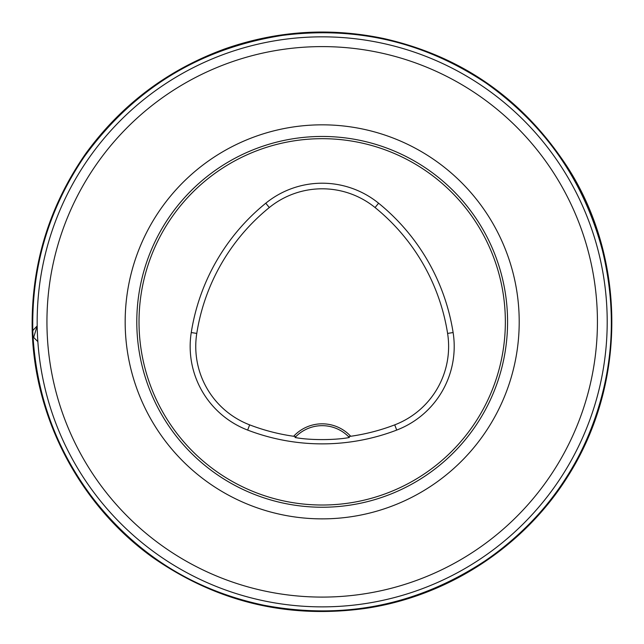 <?xml version="1.0" encoding="UTF-8"?>
<svg xmlns="http://www.w3.org/2000/svg" width="644" height="644" viewBox="0 0 644 644"><rect width="100%" height="100%" fill="white"/><g stroke="black" fill="none" stroke-linecap="round" stroke-linejoin="round"><path stroke-width="0.97" d="M507.577 321.847A185.392 185.392 0 0 0 322.185 136.456A185.392 185.392 0 0 0 136.794 321.847A185.392 185.392 0 0 0 322.185 507.239A185.392 185.392 0 0 0 507.577 321.847M264.7 498.102L266.262 498.609M266.35 498.633L262.446 497.353M145.93 379.332L145.439 377.795M145.399 377.69L146.679 381.586M264.7 145.6L266.238 145.101M266.35 145.069L262.446 146.349M498.44 379.332L498.931 377.795M498.971 377.69L497.691 381.586M379.67 498.102L378.133 498.601M378.02 498.633L381.924 497.353M46.94 321.847A275.246 275.246 0 0 1 459.808 83.479A275.246 275.246 0 0 1 459.808 560.216A275.246 275.246 0 0 1 46.94 321.847M37.167 321.847A285.018 285.018 0 0 1 464.694 75.018A285.018 285.018 0 0 1 464.694 568.684A285.018 285.018 0 0 1 37.167 321.847M350.722 436.27A38.93 38.93 0 0 0 293.648 436.27A202.61 202.61 0 0 1 249.655 424.863A83.962 83.962 0 0 1 196.774 333.415A202.61 202.61 0 0 1 269.305 207.545A83.962 83.962 0 0 1 375.066 207.545A202.61 202.61 0 0 1 447.596 333.415A83.962 83.962 0 0 1 394.716 424.863A202.61 202.61 0 0 1 350.722 436.27L348.493 436.616L349.346 437.501C334.961 440.295 309.329 440.287 295.024 437.501A37.078 37.078 0 0 1 295.878 436.616L295.024 437.501M293.648 436.27L295.878 436.616A37.078 37.078 0 0 1 348.493 436.616M247.658 430.079A208.197 208.197 0 0 0 396.712 430.079A89.548 89.548 0 0 0 453.118 332.546A208.197 208.197 0 0 0 378.592 203.206A89.548 89.548 0 0 0 265.779 203.206A208.197 208.197 0 0 0 191.252 332.546A89.548 89.548 0 0 0 247.658 430.079L249.655 424.863M505.355 321.847A183.17 183.17 0 0 0 230.6 163.222A183.17 183.17 0 0 0 230.6 480.48A183.17 183.17 0 0 0 505.355 321.847M348.621 436.753A37.078 37.078 0 0 1 349.346 437.501M37.851 341.626L33.673 337.424L37.191 325.88M125.169 321.847A197.016 197.016 0 0 1 420.693 151.227A197.016 197.016 0 0 1 420.693 492.475A197.016 197.016 0 0 1 125.169 321.847M394.716 424.863L396.712 430.079M269.305 207.545L265.779 203.206M196.774 333.415L191.252 332.546M447.596 333.415L453.118 332.546M375.066 207.545L378.592 203.206M37.199 325.888L32.2 331.201C30.815 266.149 48.67 206.933 85.765 153.546C121.636 104.4 168.165 69.455 225.368 48.703C277.282 30.646 330.147 27.273 383.945 38.584C458.142 55.424 517.092 94.99 560.795 157.297C623.77 245.565 630.806 375.774 568.716 474.958C524.627 546.329 448.047 596.408 365.051 608.459C287.731 619.013 217.036 602.06 152.958 557.607C80.814 505.951 34.985 419.864 32.2 331.201M32.908 334.204C30.856 269.586 47.914 210.516 84.074 156.991C133.38 88.904 199.551 48.372 282.587 35.372C356.414 26.01 424.283 41.941 486.18 83.148C544.921 124.88 583.649 180.545 602.357 250.138C618.916 317.943 612.589 383.55 583.359 446.944C560.53 494.037 527.42 532.242 484.03 561.568C416.571 605.537 343.252 620.108 264.088 605.279C194.118 590.492 137.132 554.903 93.122 498.512C56.326 449.866 36.249 395.094 32.908 334.204M32.868 334.639C30.719 269.651 47.873 210.282 84.34 156.516C133.686 88.622 199.825 48.22 282.74 35.291C357.573 25.873 426.159 42.343 488.498 84.694C546.249 126.546 584.285 181.938 602.599 250.87C613.579 294.952 614.344 339.211 604.901 383.655C588.294 456.765 549.461 515.087 488.402 558.638C419.896 604.974 344.991 620.51 263.694 605.255C188.805 589.115 129.194 549.791 84.855 487.283C53.259 441.253 35.927 390.377 32.868 334.639"/></g></svg>
